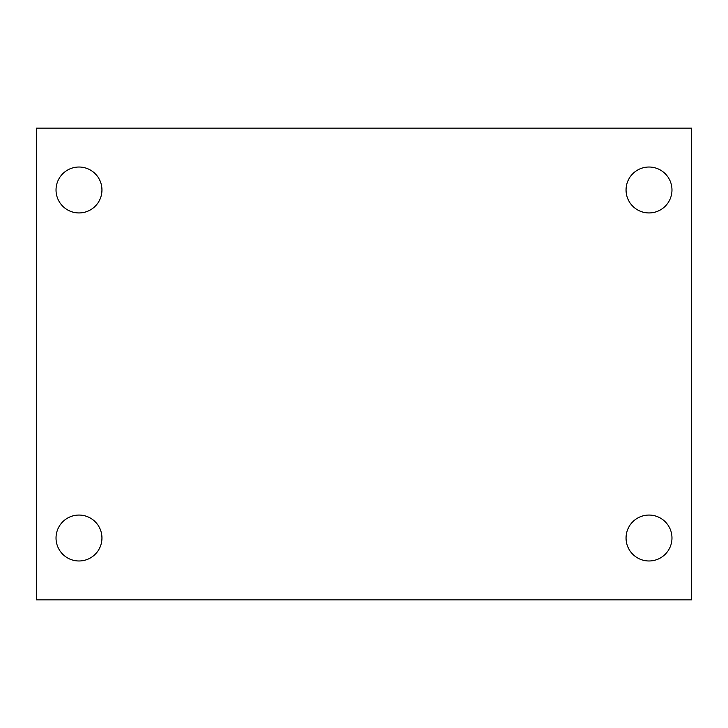 <?xml version="1.0" encoding="UTF-8"?>
<svg xmlns="http://www.w3.org/2000/svg" width="728" height="728" viewBox="0 0 728 728"><rect width="100%" height="100%" fill="white"/><g stroke="black" fill="none" stroke-linecap="round" stroke-linejoin="round"><path stroke-width="1.09" d="M36.4 128.128L691.6 128.128L691.6 599.872L36.4 599.872L36.4 128.128M78.988 515.06A22.959 22.959 0 0 1 101.947 538.019A22.959 22.959 0 0 1 78.988 560.979A22.959 22.959 0 0 1 56.029 538.019A22.959 22.959 0 0 1 78.988 515.06M649.012 515.06A22.959 22.959 0 0 1 671.971 538.019A22.959 22.959 0 0 1 649.012 560.979A22.959 22.959 0 0 1 626.053 538.019A22.959 22.959 0 0 1 649.012 515.06M649.012 167.021A22.959 22.959 0 0 1 671.971 189.981A22.959 22.959 0 0 1 649.012 212.94A22.959 22.959 0 0 1 626.053 189.981A22.959 22.959 0 0 1 649.012 167.021M78.988 167.021A22.959 22.959 0 0 1 101.947 189.981A22.959 22.959 0 0 1 78.988 212.94A22.959 22.959 0 0 1 56.029 189.981A22.959 22.959 0 0 1 78.988 167.021"/></g></svg>
